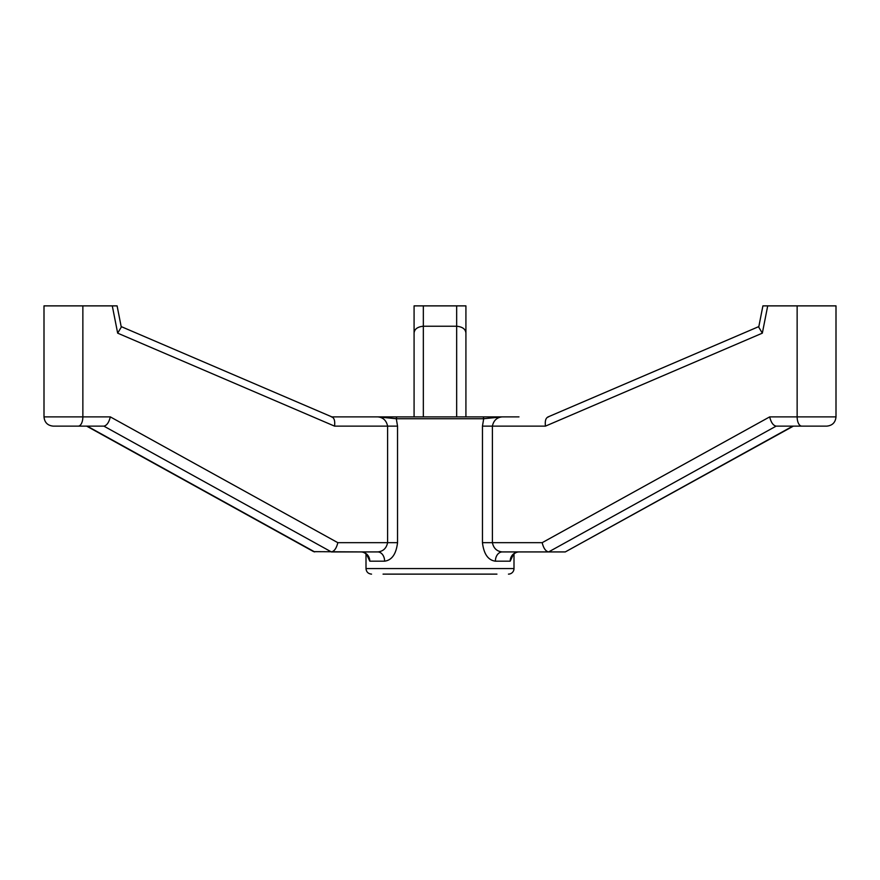 <?xml version="1.0" encoding="UTF-8"?>
<svg xmlns="http://www.w3.org/2000/svg" width="880" height="880" viewBox="0 0 880 880"><rect width="100%" height="100%" fill="white"/><g stroke="black" fill="none" stroke-linecap="round" stroke-linejoin="round"><path stroke-width="1.32" d="M465.916 416.878L465.916 305.877L465.916 416.878M465.916 333.157C465.619 329.142 462.539 326.832 456.665 326.227L423.335 326.227C417.461 326.832 414.381 329.142 414.084 333.157L414.084 416.878M414.084 333.157L414.084 305.877L465.916 305.877M801.757 426.129A9.251 4.62 -90 0 1 797.137 416.878L836 416.878C835.45 422.488 832.37 425.579 826.749 426.129L776.138 426.129C773.179 425.524 771.034 422.444 769.692 416.878L542.179 542.674C543.532 548.24 545.677 551.331 548.625 551.925L565.29 551.925L792.792 426.129M793.364 426.129L565.29 551.925M836 416.878L836 305.877L767.712 305.877L762.333 333.157L758.725 327.118L762.905 305.877L767.712 305.877M548.625 416.878C545.897 417.45 544.83 420.541 545.446 426.129L762.333 333.157M383.053 416.878L384.406 416.878M384.406 574.123L437.228 574.123M377.696 551.925A9.251 6.919 -90 0 1 384.615 561.176C391.875 560.208 396.187 554.037 397.54 542.674L337.821 542.674C336.468 548.24 334.323 551.331 331.375 551.925L377.696 551.925C383.075 551.441 386.386 548.361 387.607 542.674L387.607 426.129C386.386 420.442 383.075 417.362 377.696 416.878L495.594 416.878M86.636 426.129L313.643 551.65L361.031 551.925A9.251 8.778 -90 0 1 369.809 561.176L366.795 554.752M61.578 426.129L103.862 426.129C106.821 425.524 108.966 422.444 110.308 416.878L82.863 416.878L82.863 305.877L44 305.877L44 416.878L82.863 416.878A9.251 4.62 -90 0 1 78.243 426.129L103.862 426.129L331.375 551.925M44 416.878C44.55 422.488 47.63 425.579 53.251 426.129L78.243 426.129M82.863 305.877L117.095 305.877L121.275 327.118L117.667 333.157L334.554 426.129C335.17 420.541 334.103 417.45 331.375 416.878M518.969 416.878L397.408 416.878A1.848 1.089 90 0 0 396.308 418.726L377.696 416.878L331.837 416.878M776.138 426.129L548.625 551.925L502.304 551.925C496.925 551.441 493.614 548.361 492.393 542.674L492.393 426.129L545.446 426.129M482.592 416.878A1.848 1.089 90 0 1 483.692 418.726L502.304 416.878C496.925 417.362 493.614 420.442 492.393 426.129L482.46 426.129L483.692 418.726L396.308 418.726L397.54 426.129L334.554 426.129M502.304 551.925A9.251 6.919 -90 0 0 495.385 561.176C488.125 560.208 483.813 554.037 482.46 542.674L482.46 426.129M513.073 554.323L512.809 555.456C514.305 553.223 516.351 552.046 518.958 551.925A9.251 8.778 -90 0 0 510.191 561.176L513.205 554.752M496.947 574.123L383.053 574.123M508.453 574.123A5.555 5.555 0 0 0 513.997 568.579L513.997 553.861M456.665 305.877L456.665 416.878M423.335 305.877L423.335 416.878M797.137 305.877L797.137 416.878L769.692 416.878M314.71 551.925L87.208 426.129M337.821 542.674L110.308 416.878M112.288 305.877L117.667 333.157M397.54 542.674L397.54 426.129M369.809 561.176L384.615 561.176M542.179 542.674L482.46 542.674M495.385 561.176L510.191 561.176M513.997 568.579L366.003 568.579C366.333 571.945 368.181 573.793 371.547 574.123M547.745 417.054L758.835 326.579M121.165 326.579L332.255 417.054M361.042 551.925C363.649 552.046 365.695 553.223 367.191 555.456L366.927 554.323M366.003 553.861L366.003 568.579"/></g></svg>
